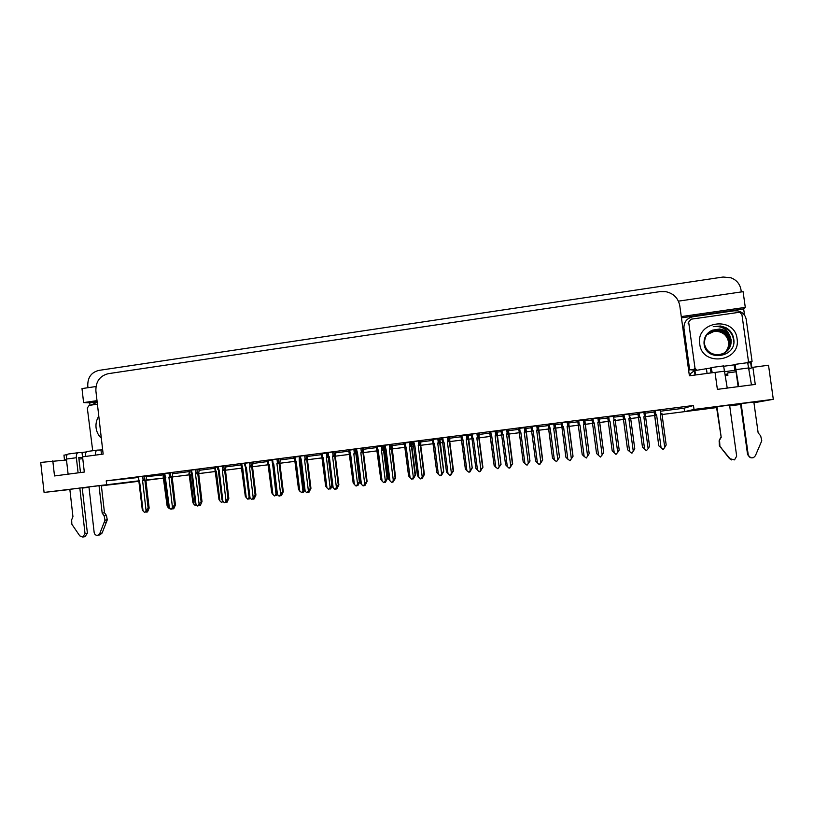 <?xml version="1.0" encoding="UTF-8"?>
<svg xmlns="http://www.w3.org/2000/svg" width="814" height="814" viewBox="0 0 814 814"><rect width="100%" height="100%" fill="white"/><g stroke="black" fill="none" stroke-linecap="round" stroke-linejoin="round"><path stroke-width="1.22" d="M82.784 458.679L78.948 459.086M753.51 402.075L716.971 406.725M716.727 406.766L706.969 408.791L684.584 411.64L694.016 409.432L773.3 399.308L753.957 402.777M740.618 404.497L739.987 404.578L740.608 404.466M120.553 483.18L101.394 485.907M739.865 403.693L739.987 404.578M660.51 411.212L684.116 408.19L684.584 411.64M172.548 473.738L188.777 471.652M199.013 470.339L214.815 468.315M225.753 466.921L241.107 464.947M252.757 463.461L267.653 461.548M280.026 459.961L294.464 458.109M307.58 456.43L321.54 454.639M335.419 452.869L348.891 451.139M363.532 449.267L376.516 447.598M391.941 445.624L404.416 444.027M411.833 443.07L413.034 442.918M420.645 441.941L432.59 440.415M439.947 439.468L442.104 439.194M449.643 438.227L461.06 436.772M468.345 435.836L471.479 435.429M478.937 434.473L489.814 433.079M497.039 432.153L501.159 431.634M508.547 430.677L518.874 429.365M526.017 428.449L531.155 427.788M538.471 426.851L548.219 425.6M555.301 424.694L561.477 423.901M568.711 422.975L577.879 421.794M584.879 420.899L592.114 419.973M599.277 419.057L607.844 417.958M614.774 417.073L624.155 415.873M629.11 415.232L637.973 414.102M638.074 414.082L639.194 413.939M645.115 413.186L654.151 412.026M654.324 412.006L655.504 411.853M145.971 480.026L164.418 477.96L145.899 480.321M89.998 405.26L89.723 402.859L97.131 401.801M728.001 375.122L725.488 375.458M681.45 317.857L743.67 308.923L744.545 315.191M751.007 361.487L751.882 367.765M95.971 386.528L81.99 388.583L83.598 402.584L96.998 400.651M83.598 402.584L89.723 402.859M681.277 316.595L745.288 307.387L743.67 308.923M745.288 307.387L743.09 291.666L678.418 301.149M87.983 387.698L87.77 385.856C87.586 377.523 91.26 372.374 98.809 370.411L723.046 277.035L730.931 277.778C736.599 279.996 739.957 284.025 741.005 289.855L741.3 291.931M773.3 399.308L768.518 365.232L752.879 367.318L749.236 368.946M66.504 459.991L40.7 462.433L44.078 492.429L69.851 489.499M82.255 488.085L89.001 487.311M82.234 487.922L88.98 487.159M101.374 485.755L120.594 483.567M99.023 485.612L71.052 489.194M139.55 481.033L100.173 485.48M44.078 492.429L139.326 480.779M752.879 367.318L755.27 384.422L717.378 389.367L715.028 372.374L689.397 375.793L679.802 305.85C678.286 298.168 673.626 293.437 665.811 291.666L660.154 291.605L108.262 373.677C99.796 375.865 95.676 381.624 95.889 390.954L103.154 454.09L82.57 456.837L84.31 472.049L54.507 475.946L52.798 460.816M736.07 371.754L727.696 372.944M684.116 408.19L693.467 405.484L106.227 480.871L106.644 484.442M693.467 405.484L694.016 409.432M106.227 480.871L138.004 477.533M146.286 476.658L162.983 474.908M391.788 444.424L383.435 445.421L384.106 445.37L384.442 448.239M364.306 485.205L364.947 485.5L367.094 481.471L363.482 452.513L363.807 448.015L355.637 449.023M336.101 488.563L336.803 488.919L338.878 484.92L335.317 456.115L335.704 451.628L326.729 452.706L327.452 452.635L327.788 455.423L328.612 456.003L328.174 452.513M308.18 491.89L308.944 492.307L310.948 488.329L307.427 459.666L307.885 455.199L298.799 456.288L299.552 456.216L299.888 458.964M253.195 498.443L253.276 499.124L254.06 498.972L255.932 495.054L252.503 466.676L253.073 462.23L243.803 463.349L244.597 463.268L244.922 465.984L245.665 466.595L245.248 463.156M280.545 495.177L281.359 495.655L283.303 491.707L279.833 463.186L280.342 458.73L271.164 459.839L271.937 459.757L272.283 462.484L273.036 463.095L272.619 459.645M172.751 508.028L172.853 508.892L173.769 508.73L175.437 504.894L172.151 476.923L172.894 472.527L164.204 473.585M199.298 504.863L199.389 505.667L200.264 505.514L202.004 501.648L198.667 473.534L199.359 469.129L190.73 470.177M226.109 501.668L226.2 502.411L227.025 502.258L228.826 498.372L225.458 470.126L226.089 465.7L216.717 466.819L217.531 466.737L217.887 469.424M421.591 478.378L422.11 478.551L424.409 474.46L420.706 445.217L420.899 440.689L412.871 441.676M450.681 474.908L453.52 470.909L449.755 441.514L449.877 436.976L441.33 437.993L441.941 437.952L442.307 440.812L443.243 441.361L442.796 437.8M480.077 471.408L482.926 467.307L479.11 437.769L479.171 433.211L470.736 434.218L471.316 434.188L471.693 437.077L472.659 437.606L472.191 434.025M508.394 429.466L500.997 430.382M538.308 425.62L530.993 426.546M568.548 421.744L561.314 422.67M599.114 417.816L591.951 418.742M628.947 413.99L622.832 414.774M660.337 409.961L653.978 410.775M146.459 511.151L146.571 512.087L147.527 511.925L149.145 508.109L145.899 480.27L146.693 475.885L137.057 477.045L137.932 476.953L138.899 480.229L138.502 476.862M244.627 463.542L240.222 464.112L240.995 464.031L241.331 466.656M217.562 467.012L213.909 467.48L214.703 467.409L215.71 470.624L215.313 467.307M190.771 470.451L187.851 470.828L188.665 470.746L189.652 473.952L189.265 470.645M271.968 460.032L266.788 460.704L267.541 460.622L268.61 463.868L268.203 460.521M299.583 456.491L293.62 457.254L294.353 457.183L294.688 459.859L295.451 460.449L295.034 457.071M327.482 452.91L320.726 453.774L321.428 453.713L321.764 456.42L322.558 456.98L322.141 453.602M355.667 449.318L348.779 450.213M383.893 445.746L376.394 446.662M415.069 475.03L411.467 446.571L411.172 445.523L409.483 446.805L413.339 477.289L415.506 474.928L411.915 446.53L412.118 442.124L403.663 443.142L404.293 443.091L404.639 445.848L405.514 446.387L405.077 442.958M439.835 438.573L431.868 439.519L432.478 439.479L432.824 442.256L433.73 442.785L433.292 439.336M468.233 434.93L460.938 435.826M496.916 431.247L489.692 432.142M525.895 427.533L518.752 428.429M555.179 423.768L548.097 424.684M584.757 419.973L577.757 420.879M614.651 416.147L607.722 417.033M644.983 412.25L637.85 413.166M164.235 473.86L162.047 474.135L162.881 474.053L163.838 477.248L163.451 473.962M122.181 483.363L138.97 481.247L120.584 483.455M739.967 404.456L729.7 405.891M716.585 407.56L662.036 414.519L716.595 407.59M654.68 415.455L645.553 416.615M630.687 418.538L638.471 417.551L630.677 418.518M623.473 419.434L615.231 420.492M599.704 422.497L608.261 421.398L599.694 422.466M585.286 424.328L592.541 423.402L585.276 424.308M578.306 425.193L569.078 426.373L578.316 425.223M555.647 428.113L563.583 427.096L555.636 428.083M550.193 428.785L538.776 430.24L550.213 428.805M525.895 427.482L526.302 431.817L533.211 430.972L526.302 431.827L529.904 460.978L526.109 431.949L525.895 430.871L524.247 432.173L528.317 463.268L527.065 465.201L530.097 460.907M520.797 432.529L508.791 434.066L520.818 432.549M503.164 434.778L497.273 435.531L503.164 434.798M479.131 437.871L491.717 436.263L479.12 437.84M473.433 438.573L468.528 439.194L473.433 438.593M462.901 439.916L449.766 441.585L462.922 439.936M444.017 442.328L440.079 442.826M434.391 443.549L420.706 445.299M414.896 446.031L411.915 446.418L414.906 446.062M404.955 447.303L391.951 448.962L404.965 447.324M384.839 449.867L384.035 449.969L384.849 449.888M377.075 450.854L363.492 452.594M349.481 454.375L335.327 456.186L349.481 454.405M322.151 457.865L307.438 459.737L322.161 457.885M295.095 461.314L279.843 463.258L295.106 461.334M252.513 466.768L268.315 464.753L252.513 466.748M241.768 468.111L225.458 470.197M215.496 471.469L198.677 473.606M189.489 474.786L172.161 476.994L189.499 474.806M163.716 478.072L145.91 480.341L163.726 478.093M738.715 404.721L729.7 405.911M654.68 415.476L645.553 416.646M623.473 419.464L615.231 420.512M444.017 442.348L440.079 442.847M434.411 443.569L420.716 445.319M377.086 450.885L363.502 452.615M241.778 468.131L225.468 470.217M215.517 471.489L198.687 473.636M163.767 478.154L167.124 505.993L163.187 476.648M170.004 508.312L169.404 508.709L167.918 507.214L164.499 478.052L163.838 477.248M167.124 505.993L167.918 507.214M163.166 476.729L164.499 478.052M146.032 511.864L146.571 512.077M146.378 512.108L146.306 511.416M146.673 512.077L147.466 510.765L144.556 512.433L143.04 510.907L139.56 481.054L138.899 480.229M142.664 476.332L143.05 479.7L144.414 479.385L144.037 476.159M143.05 479.7L142.592 480.667L144.902 480.382L144.414 479.385M142.592 480.667L146.072 510.541L148.158 508.282L144.902 480.382M149.145 508.109L148.158 508.282M146.072 510.541L144.943 512.382M138.858 481.145L142.277 509.706L138.868 481.155L139.56 481.054M142.277 509.706L143.04 510.907M196.612 505.067L195.289 505.565L193.783 504.059L190.313 474.755L189.652 473.952M189.53 474.867L192.938 502.787L188.98 473.351M196.194 504.649L195.675 505.514M192.938 502.787L193.783 504.059M189.631 474.847L190.313 474.755M223.046 501.343L221.418 502.38L219.892 500.875L216.382 471.428L215.71 470.624M215.547 471.55L218.997 499.562L215.018 470.024M222.67 500.925L221.805 502.34M218.997 499.562L219.892 500.875M222.68 501.943L223.433 501.729M215.008 470.217L215.659 471.53L216.382 471.428M223.046 501.353L223.138 502.075M249.847 497.649L247.802 499.175L246.266 497.659L242.714 468.07L241.626 463.929M241.819 468.203L245.309 496.296L241.32 466.931L242.033 467.267M249.277 496.876L248.199 499.124M250.468 498.3L249.532 498.86L250.102 497.944M245.309 496.296L246.266 497.659M249.003 498.768L249.532 498.86M241.32 466.931L241.931 468.182L242.714 468.07M249.359 498.209L249.43 498.88M172.334 508.699L172.853 508.882M172.66 508.913L172.588 508.292M172.955 508.882L173.758 507.56L170.92 509.228L169.383 507.692L164.794 473.483M168.997 472.944L169.393 476.332L170.737 476.017L170.36 472.781M169.393 476.332L168.925 477.309L171.215 477.024L170.737 476.017M168.925 477.309L172.446 507.326L174.501 505.056L171.215 477.024M175.437 504.894L174.501 505.056M172.446 507.326L171.306 509.188M165.211 477.787L168.579 506.44L165.11 477.808L165.863 477.696M165.11 477.798L164.499 476.332L165.191 476.872M168.579 506.44L169.383 507.692M199.196 505.687L199.135 505.128M199.491 505.657L200.305 504.324L197.548 505.993L196.001 504.456L192.43 474.308L191.341 470.085M195.584 469.536L195.991 472.934L197.324 472.619L196.937 469.373M195.991 472.934L195.513 473.911L197.782 473.636L197.324 472.619M195.513 473.911L199.084 504.08L201.119 501.8L197.782 473.636M202.004 501.648L201.119 501.8M199.084 504.08L197.944 505.952M191.616 474.42L195.136 503.154L191.616 474.42L192.43 474.308M191.036 472.985L191.748 473.483M195.136 503.154L196.001 504.456M226.302 502.401L227.126 501.068L224.44 502.726L222.873 501.18L219.261 470.889L218.162 466.636M222.446 466.086L222.853 469.505L224.176 469.19L223.789 465.923M222.853 469.505L222.375 470.492L224.613 470.217L224.176 469.19M222.375 470.492L225.997 500.803L228.001 498.524L224.613 470.217M228.826 498.372L228.001 498.524M225.997 500.803L224.837 502.676M218.396 471.011L221.957 499.837L218.396 471.011L219.261 470.889M217.837 469.617L218.569 470.054M221.957 499.837L222.873 501.18M253.378 499.104L254.212 497.761L251.607 499.43L250.03 497.873L246.367 467.429L245.665 466.595M249.583 462.606L249.99 466.046L251.302 465.73L250.905 462.444M249.99 466.046L249.511 467.022L251.719 466.758L251.302 465.73M249.511 467.022L253.185 497.486L255.148 495.197L251.719 466.758M255.932 495.054L255.148 495.197M253.185 497.486L252.014 499.379M245.431 467.562L249.043 496.479L245.431 467.562L246.367 467.429M249.043 496.479L250.03 497.873M738.135 386.65L735.805 369.871L734.889 370.319L734.126 364.865L735.052 364.367L738.746 386.579M741.106 403.541L748.229 454.802L747.588 454.66L740.496 403.612M734.889 370.319L724.959 371.652M734.126 364.865L723.87 366.239M751.403 367.979L750.661 362.647L747.995 363.003M750.946 368.182L749.165 368.416M711.019 372.904L710.347 368.06L694.434 370.655L690.526 373.585L690.801 375.61M689.326 370.034L691.462 369.536L689.326 370.034L683.953 328.307C683.74 322.1 686.762 318.233 693.019 316.717L734.157 310.806L738.023 310.928C742.612 312.128 745.349 314.977 746.224 319.485L752.075 361.375L748.178 362.301M691.127 369.8L695.227 370.401M691.462 369.536L694.871 369.922M683.953 328.307L689.641 369.78M712.281 372.741L711.08 367.592L710.347 368.06M716.941 406.512L721.204 437.372L716.483 406.817M731.654 459.93L729.497 458.597L719.383 445.757L719.118 440.801L720.695 437.322M721.204 437.372L719.118 440.801M719.383 445.757L730.046 458.76L734.523 459.879L736.67 456.176L729.578 405.016M727.238 388.075L723.605 365.903L711.11 367.592M719.881 445.848L719.617 440.873M721.021 447.914L721.53 448.015M751.464 384.91L747.679 362.668L735.093 364.367L747.679 362.668M748.229 454.802C749.043 457.427 750.813 458.363 753.55 457.6L755.382 455.759L761.782 440.781L760.673 435.866L758.149 432.855L753.815 401.801M747.588 454.66L750.752 457.743M88.94 486.823L94.17 532.529C94.617 534.544 95.787 535.47 97.69 535.317L99.817 533.465L104.986 520.217L107.275 519.8L106.451 522.008L102.126 532.997L99.817 533.465M97.09 450.152L87.23 451.475C85.877 451.862 85.287 453.52 85.47 456.451M82.631 457.366L78.775 457.59L80.484 472.547M86.386 451.923L82.01 452.503L82.57 457.376M102.645 449.735L100.967 449.959L101.465 454.314M90.761 405.158L97.181 402.258M67.348 454.487L63.96 455.23M66.453 459.554L64.499 459.91L66.494 459.951M100.967 449.959L97.242 450.122C95.91 450.518 95.33 452.177 95.523 455.107M82.01 452.503L78.215 452.686C76.781 453.093 76.18 454.772 76.374 457.733L78.103 472.863M78.012 452.716L68.234 454.029C66.819 454.436 66.209 456.115 66.392 459.055L68.111 474.165M69.841 489.336L72.945 516.697L71.663 519.79L71.835 524.226L79.772 535.846L82.702 537.087L85.032 533.618L79.823 487.973M82.204 487.667L87.393 533.15L85.032 533.618M82.702 537.087L85.083 536.599L87.393 533.15M102.177 513.115L104.477 512.728L106.43 515.435L104.141 515.832L102.177 513.115L98.993 485.419M101.333 485.348L104.477 512.728M97.69 535.317L100.01 534.839L102.126 532.997M106.43 515.435L107.275 519.8M104.141 515.832L104.986 520.217M104.161 522.435L106.451 522.008M737.087 338.817C741.157 361.864 701.953 367.114 699.755 343.996C695.634 321.174 734.696 315.567 737.087 338.817M704.049 343.691C705.545 362.21 736.69 357.651 733.811 339.458C733.119 334.198 730.412 330.219 725.681 327.543L720.512 326.007L713.237 326.668C721.306 325.712 726.871 328.825 729.955 336.009C727.757 332.01 724.328 329.68 719.678 329.009L712.25 330.199C706.491 333.018 703.754 337.515 704.049 343.691M725.335 352.493C729.252 349.338 730.982 345.339 730.534 340.486C729.252 334.3 725.467 330.637 719.169 329.497C709.34 329.731 704.395 334.544 704.354 343.956C705.901 350.692 710.246 354.334 717.399 354.894M725.579 352.32C729.67 349.175 731.491 345.095 731.053 340.089C729.761 333.872 725.956 330.189 719.627 329.049L712.25 330.199M725.396 352.442C729.354 349.298 731.114 345.278 730.667 340.384C729.385 334.188 725.589 330.525 719.281 329.385C709.442 329.619 704.497 334.442 704.446 343.854C706.003 350.6 710.357 354.253 717.521 354.812C726.668 353.754 731.226 348.809 731.176 339.987L729.955 336.009M705.473 348.433C708.109 352.747 711.975 354.985 717.063 355.148M725.081 352.645C728.835 349.511 730.473 345.584 730.026 340.883C728.754 334.717 724.979 331.074 718.711 329.945C714.254 329.578 710.541 330.84 707.549 333.75M725.152 352.604C728.937 349.471 730.606 345.523 730.158 340.781C728.876 334.615 725.101 330.962 718.833 329.833C711.283 329.548 706.42 332.885 704.232 339.835M724.836 352.808C728.408 349.674 729.975 345.828 729.527 341.269C728.255 335.144 724.501 331.512 718.263 330.392C713.827 330.016 710.123 331.278 707.152 334.178M724.898 352.767C728.52 349.633 730.097 345.767 729.649 341.178C728.377 335.032 724.623 331.4 718.375 330.281C713.909 329.904 710.184 331.186 707.203 334.127M724.582 352.95C727.991 349.837 729.476 346.072 729.029 341.666C727.767 335.561 724.022 331.949 717.816 330.83C713.522 330.464 709.9 331.654 706.959 334.401M724.643 352.92C728.103 349.796 729.598 346.011 729.151 341.565C727.889 335.449 724.145 331.837 717.928 330.718C713.593 330.352 709.95 331.563 707.01 334.34M724.328 353.093C727.574 350 728.978 346.316 728.53 342.043C727.268 335.968 723.554 332.377 717.368 331.257C713.095 330.891 709.493 332.081 706.562 334.819M724.389 353.062C727.685 349.959 729.1 346.255 728.652 341.951C727.39 335.867 723.666 332.265 717.48 331.156C713.288 330.789 709.737 331.929 706.827 334.564M724.175 334.178C721.062 331.858 717.541 330.993 713.624 331.603L706.43 334.981M696.581 370.126L694.983 368.101L688.664 322.141L690.954 319.21L738.878 312.352L739.824 312.373L741.92 314.54L748.392 360.897L747.883 362.8M695.37 370.37L694.291 368.64L694.983 368.101M733.882 341.035C732.824 332.967 728.215 328.103 720.064 326.455M733.831 342.104C733.221 333.547 728.622 328.347 720.014 326.506M727.96 329.019L720.471 326.048L713.237 326.668M101.323 438.176C98.352 435.409 96.601 431.939 96.062 427.757C95.635 423.555 96.551 419.719 98.799 416.239M92.704 450.732L87.312 407.977L89.174 405.382L97.405 404.202M277.381 494.444L276.719 495.512L276.099 495.634L276.913 494.322L274.45 495.93L272.894 494.413L269.292 464.682L268.61 463.868M268.345 464.814L271.703 492.562L267.541 460.602M272.629 463.807L275.987 494.037L274.847 495.879M271.876 493.009L272.894 494.413M275.59 495.573L276.099 495.634M267.887 463.624L268.467 464.794L269.292 464.682M275.987 494.037L276.536 493.315M275.915 495.034L275.997 495.645M304.599 490.476L303.49 492.246L302.92 492.368L303.734 491.056L303.164 491.168L301.76 492.612L299.786 491.137L296.143 461.263L295.451 460.449M295.136 461.406L298.534 489.285L294.353 457.163M299.318 456.522L299.257 460.866L302.92 490.75L301.76 492.612M298.707 489.682L299.786 491.137M295.248 461.385L296.143 461.263M300.366 460.724L299.257 460.866M302.92 490.75L303.998 489.346M302.747 491.829L302.818 492.378M332.061 486.375L330.535 488.96L330.84 487.749L328.541 489.356L326.953 487.82L323.25 457.804L322.558 456.98M322.181 457.956L325.641 485.968L321.428 453.693M327.777 455.647L326.404 457.407L330.108 487.433L328.937 489.306M325.803 486.324L326.953 487.82M321.845 456.98L322.313 457.936L323.25 457.804M328.246 457.173L326.404 457.407M330.108 487.433L331.725 485.409M280.728 495.787L281.563 494.434L279.049 496.092L277.452 494.536L273.738 463.939L273.036 463.095M276.984 459.086L277.401 462.545L278.703 462.23L278.296 458.923M277.401 462.545L276.923 463.532L279.1 463.268L278.703 462.23M276.923 463.532L280.637 494.139L282.58 491.849L279.1 463.268M283.303 491.707L282.58 491.849M280.637 494.139L279.456 496.041M272.751 464.072L276.404 493.091L272.751 464.072L273.738 463.939M272.283 462.83L271.937 459.737M276.404 493.091L277.452 494.536M308.353 492.429L309.198 491.066L306.776 492.724L305.158 491.157L301.394 460.409L300.254 456.105M304.67 455.535L305.097 459.004L306.379 458.689L305.972 455.372M305.097 459.004L304.609 460.002L306.756 459.737L306.379 458.689M304.609 460.002L308.374 490.761L310.276 488.461L306.756 459.737M310.948 488.329L310.276 488.461M308.374 490.761L307.183 492.674M300.346 460.551L304.039 489.662L300.346 460.551L301.394 460.409M299.928 459.411L300.681 459.564M304.039 489.662L305.158 491.157M336.263 489.031L337.118 487.667L334.778 489.316L333.15 487.749L329.334 456.847L328.612 456.003M332.641 451.943L333.068 455.433L334.34 455.118L333.923 451.78M333.068 455.433L332.58 456.43L334.696 456.176L334.34 455.118M332.58 456.43L336.396 487.352L338.268 485.042L334.696 456.176M338.878 484.92L338.268 485.042M336.396 487.352L335.195 489.265M328.215 457L331.959 486.202L328.215 457L329.334 456.847M327.859 455.982L327.442 452.615M331.959 486.202L333.15 487.749M359.91 481.776L357.845 485.632L358.201 484.411L355.993 486.009L354.385 484.472L350.641 454.314L349.511 450.081M349.511 454.466L353.164 482.926L349.165 453.439L349.114 452.92L349.928 453.49M359.9 481.725L359.371 481.837L355.86 453.663L355.525 452.625L354.304 452.93L353.825 453.907L357.57 484.086L356.4 485.968M353.164 482.926L354.385 484.472M349.226 453.612L349.633 454.446L350.641 454.314M355.86 453.663L353.825 453.907M357.57 484.086L359.371 481.837M383.882 445.726L387.576 478.337L385.429 482.285L385.846 481.043L383.709 482.641L382.092 481.094L378.296 450.783L377.157 446.54M377.106 450.946L380.799 479.507L376.79 449.918L376.74 449.399L377.584 449.959M387.576 478.337L387.077 478.449L383.526 450.132L383.211 449.094L382 449.389L381.512 450.376L385.317 480.708L384.127 482.59M380.799 479.507L382.092 481.094M377.218 450.936L378.296 450.783M383.526 450.132L381.512 450.376M385.317 480.708L387.077 478.449M415.506 474.928L413.288 478.886L413.766 477.645L411.721 479.232L410.083 477.686L406.237 447.222L405.514 446.387M404.985 447.395L408.577 475.824L404.639 445.848M413.339 477.289L412.138 479.181M408.709 476.048L410.083 477.686M405.087 447.374L406.237 447.222M411.467 446.571L409.483 446.805M439.835 438.543L443.722 471.469L441.432 475.468L441.961 474.206L440.008 475.793L438.359 474.236L434.462 443.62L433.73 442.785M433.14 443.803L436.782 472.374L432.824 442.256M443.722 471.469L439.692 442.969L439.407 441.921L438.237 442.216L437.739 443.203L441.646 473.829L440.435 475.742M436.904 472.558L438.359 474.236M432.997 443.294L434.462 443.62M439.692 442.969L437.739 443.203M441.646 473.829L443.345 471.571M468.223 434.9L472.222 467.989L469.861 472.008L470.166 470.818L469.017 472.262L466.921 470.757L462.973 439.987L461.782 435.683M461.589 440.181L465.374 469.027L461.324 439.112L462.23 439.153M472.222 467.989L468.203 439.336L467.948 438.268L466.788 438.573L466.28 439.57L470.238 470.35L469.017 472.262M465.374 469.027L466.921 470.757M461.487 439.774L462.973 439.987M468.203 439.336L466.28 439.57M470.238 470.35L471.906 468.081M364.469 485.612L365.323 484.238L363.075 485.887L361.426 484.299L357.56 453.245L356.39 448.89M360.897 448.311L361.335 451.821L362.586 451.516L362.169 448.158M361.335 451.821L360.836 452.828L362.932 452.574L362.586 451.516M360.836 452.828L364.713 483.903L366.544 481.583L362.932 452.574M367.094 481.471L366.544 481.583M364.713 483.903L363.492 485.836M356.379 453.408L360.154 482.712L356.379 453.408L357.56 453.245M356.084 452.513L355.983 451.821L356.827 452.401M360.154 482.712L361.426 484.299M392.796 481.807L393.823 480.769L391.656 482.407L389.987 480.82L386.07 449.613L384.89 445.238M391.788 444.403L395.604 477.981L392.948 482.142M389.448 444.648L389.886 448.178L391.127 447.863L390.7 444.495M389.886 448.178L389.387 449.186L391.442 448.931L391.127 447.863M389.387 449.186L393.315 480.413L395.116 478.093L391.442 448.931M393.315 480.413L392.083 482.356M384.829 449.776L388.644 479.181L384.829 449.776L386.07 449.613M384.584 449.013L384.462 448.188L385.337 448.758M388.644 479.181L389.987 480.82M421.733 478.652L422.619 477.258L420.543 478.897L418.854 477.299L414.886 445.93L413.695 441.534M418.294 440.944L418.742 444.485L419.963 444.179L419.536 440.791M418.742 444.485L418.233 445.502L420.258 445.258L419.963 444.179M418.233 445.502L422.212 476.892L423.982 474.572L420.258 445.258M422.212 476.892L420.97 478.846M413.583 446.113L417.429 475.62L413.583 446.113L414.886 445.93M413.39 445.462L413.237 444.515L414.143 445.075M417.429 475.62L418.854 477.299M450.824 475.111L451.709 473.717L449.735 475.356L448.026 473.748L443.996 442.216L443.243 441.361M447.446 437.21L447.893 440.761L449.104 440.455L448.667 437.047M447.893 440.761L447.385 441.788L449.379 441.544L449.104 440.455M447.385 441.788L451.414 473.331L453.154 471.001L449.379 441.544M451.414 473.331L450.162 475.295M442.623 442.409L446.51 472.018L442.623 442.409L443.996 442.216M442.48 441.88L442.307 440.812M446.51 472.018L448.026 473.748M480.209 471.54L481.105 470.136L479.222 471.764L477.503 470.156L473.422 438.471L472.659 437.606M476.892 433.424L477.36 437.006L478.54 436.701L478.103 433.272M477.36 437.006L476.841 438.034L478.805 437.79L478.54 436.701M476.841 438.034L480.932 469.739L482.621 467.399L478.805 437.79M480.932 469.739L479.67 471.713M471.978 438.665L475.895 468.386L471.978 438.665L473.422 438.471M471.866 438.247L471.693 437.077M475.895 468.386L477.503 470.156M496.916 431.217L501.017 464.468L497.893 468.752L495.777 467.236L491.768 436.314L490.577 431.99M490.323 436.508L494.139 465.476L490.079 435.449L491.025 435.47M501.017 464.468L497.008 435.663L496.764 434.595L495.624 434.89L495.116 435.887L499.135 466.819L497.893 468.752M494.139 465.476L495.777 467.236M490.252 436.212L491.768 436.314M497.008 435.663L495.116 435.887M499.135 466.819L500.752 464.55M519.352 432.814L523.199 461.874L519.139 431.735L520.115 431.756L519.658 428.256M527.065 465.201L524.928 463.675L520.868 432.61L520.115 431.756M523.199 461.874L524.928 463.675M519.403 432.804L520.868 432.61M526.109 431.949L524.247 432.173M528.317 463.268L529.904 460.978M555.168 423.707L559.493 457.315L556.552 461.619L554.385 460.083L550.274 428.856L549.043 424.481M550.274 428.856L548.707 429.07L552.523 458.211L548.483 427.981L549.511 428.001M559.493 457.315L555.504 428.205L555.311 427.116L554.202 427.411L553.683 428.418L557.804 459.666L556.552 461.619M552.553 458.241L554.385 460.083M555.504 428.205L553.683 428.418M557.804 459.666L559.36 457.376M584.747 419.902L589.183 453.683L586.334 457.997L584.147 456.451L579.975 425.071L579.202 424.216L578.734 420.675M584.147 456.451L582.214 454.578L578.144 424.196L579.202 424.216M589.183 453.683L585.042 423.321L583.953 423.606L583.424 424.633L587.606 456.033L586.334 457.997M578.327 425.274L579.975 425.071M585.215 424.409L583.424 424.633M587.606 456.033L589.122 453.734M615.079 419.485L619.189 450.01L615.079 419.485L614.01 419.77L613.481 420.797L617.714 452.36L615.984 454.385L612.209 450.915L608.109 420.37L609.208 420.38L608.74 416.829M614.224 452.788L609.991 421.245L609.208 420.38M608.272 421.469L609.991 421.245M615.231 420.584L613.481 420.797M617.714 452.36L619.189 450.061M642.531 447.201L646.387 450.691L642.48 447.161L638.4 416.503L639.539 416.514L639.051 412.932M637.84 413.095L642.48 447.161M648.137 448.646L649.572 446.337L645.441 415.608L644.383 415.893L643.854 416.921L648.137 448.646L646.387 450.691M644.607 449.084L640.323 417.368L639.539 416.514M638.532 417.613L640.323 417.368M645.563 416.717L643.854 416.921M509.778 467.867L510.816 466.524L509.035 468.152L507.295 466.524L503.154 434.676L502.38 433.811L501.912 430.219M508.384 429.426L512.647 463.675L509.9 467.928M506.664 429.609L507.132 433.201L508.292 432.895L507.844 429.456M507.132 433.201L506.603 434.238L508.536 434.004L508.292 432.895M506.603 434.238L510.754 466.107L512.413 463.766L508.536 434.004M510.754 466.107L509.472 468.091M501.638 434.88L505.586 464.713L501.638 434.88L503.154 434.676M501.566 434.574L501.373 433.292L502.38 433.811M505.586 464.713L507.295 466.524M539.804 464.295L540.832 462.871L539.153 464.489L537.393 462.861L533.19 430.84L532.417 429.975L531.939 426.363M538.308 425.569L542.684 460.012L539.916 464.285M536.741 425.742L537.22 429.354L538.369 429.059L537.912 425.59M537.22 429.354L536.691 430.403L538.583 430.168L538.369 429.059M536.691 430.403L540.893 462.433L542.511 460.083L538.583 430.168M540.893 462.433L539.601 464.428M531.613 431.054L535.581 460.999L531.613 431.054L533.19 430.84M531.573 430.86L531.379 429.477L532.417 429.975M535.581 460.999L537.393 462.861M568.538 421.662L573.036 456.298L570.054 460.734L567.816 459.157L563.563 426.974L562.769 426.098L562.291 422.466M567.144 421.845L567.623 425.478L568.762 425.173L568.294 421.693M567.623 425.478L567.093 426.516L568.945 426.292L568.762 425.173M567.093 426.516L571.357 458.72L572.934 456.369L568.945 426.292M571.357 458.72L570.054 460.734M561.935 427.187L565.903 457.254L561.904 427.197L563.563 426.974M561.884 427.096L561.701 425.62L562.769 426.098M565.903 457.254L567.816 459.157M599.104 417.735L603.683 452.604L599.012 417.755M597.873 417.897L598.361 421.55L599.47 421.255M598.361 421.55L597.822 422.598L599.643 422.385M597.822 422.598L602.146 454.975L603.683 452.604M602.146 454.975L600.376 457.051L598.575 455.402L594.251 423.056L593.457 422.171L592.968 418.528M598.575 455.402L596.55 453.479L592.521 423.29L594.251 423.056M592.521 423.29L592.348 421.723L593.457 422.171M628.937 413.909L629.426 417.582L630.524 417.287L630.667 418.427L628.886 418.64L633.272 451.18L634.767 448.809L630.667 418.427M629.426 417.582L628.886 418.64M633.272 451.18L631.939 453.215L629.66 451.617L625.274 419.098L624.47 418.213L623.982 414.55M622.822 414.692L627.553 449.694L623.473 419.342L625.274 419.098M623.473 419.342L623.321 417.796L624.47 418.213M627.553 449.694L629.66 451.617M660.327 409.88L660.836 413.573L660.286 414.631L664.733 447.344L663.39 449.389L661.436 448.178L662.779 449.359M662.749 449.359L658.801 445.818L654.751 415.354L656.633 415.099L655.819 414.214L655.321 410.521M660.836 413.573L661.904 413.278L662.026 414.428L660.286 414.631M664.733 447.344L666.178 444.973L662.026 414.428M654.751 415.354L654.629 413.817L655.819 414.214M658.892 445.858L661.08 447.792L656.633 415.099M662.922 449.45L661.08 447.792M653.968 410.694L658.801 445.818M215.049 470.004L214.733 467.378M244.943 465.964L244.617 463.237M706.41 368.589L707.071 373.433M727.838 373.982L725.325 374.318L727.838 373.982M694.434 370.655L695.034 375.04M715.038 372.436L724.887 371.123M736.385 369.587L749.084 367.887M729.497 458.597L730.046 458.76M66.392 459.055L76.374 457.733M688.664 322.141L688.023 323.097M326.465 453.042L326.882 456.43M349.104 452.94L348.768 450.183L349.114 452.92M353.887 449.521L354.304 452.93M355.525 452.625L355.118 449.369M376.729 449.44L376.373 446.642L376.74 449.399M381.573 445.97L382 449.389M383.211 449.094L382.794 445.818M404.629 445.909L404.263 443.06M409.544 442.378L409.981 445.818M411.172 445.523L410.755 442.226M432.814 442.348L432.438 439.448M437.8 438.756L438.237 442.216M439.407 441.921L438.99 438.604M461.284 438.756L460.897 435.795M466.341 435.093L466.788 438.573M467.948 438.268L467.521 434.941M355.972 451.841L355.616 448.992L355.983 451.821M413.217 444.597L412.84 441.646L413.237 444.515M442.287 440.923L441.9 437.922M471.672 437.22L471.275 434.147M490.038 435.134L489.652 432.102L490.059 434.971M495.177 431.4L495.624 434.89M496.764 434.595L496.337 431.247M519.098 431.481L518.701 428.378L519.118 431.278M524.308 427.655L524.765 431.166M525.895 430.871L525.447 427.513M548.463 427.798L548.046 424.613M553.734 423.88L554.202 427.411M555.311 427.116L554.863 423.738M578.133 424.084L577.696 420.807M583.475 420.065L583.953 423.606M585.042 423.321L584.594 419.922M608.109 420.37L607.661 416.961M613.532 416.208L614.01 419.77M638.4 416.503L637.932 413.074M643.894 412.311L644.383 415.893M645.441 415.608L644.973 412.179M501.353 433.486L500.946 430.341M531.359 429.711L530.942 426.485M561.691 425.915L561.253 422.598M592.348 422.161L591.88 418.661M623.321 418.203L622.842 414.692M654.629 414.204L654.151 410.673M189.642 474.847L188.96 473.483M241.31 466.676L240.995 464.011M165.222 477.787L164.489 476.332M164.52 476.251L164.204 473.565M191.056 472.863L190.73 470.156M217.857 469.444L217.531 466.717M695.532 374.969L694.922 370.482M711.1 367.592L723.605 365.903M64.499 459.91L63.95 455.077M68.234 454.029L78.063 452.706M87.23 451.475L97.131 450.142M295.258 461.385L294.729 460.307M299.888 458.974L299.552 456.186M377.228 450.925L376.872 450.213M405.097 447.374L404.792 446.774M461.304 438.634L460.938 435.785M384.462 448.188L384.106 445.339M548.473 427.543L548.087 424.603M578.144 423.779L577.747 420.797M608.109 419.973L607.712 416.961M638.4 416.127L637.983 413.074M501.373 433.292L500.997 430.331M531.379 429.477L530.982 426.485M561.701 425.62L561.304 422.588M592.348 421.723L591.941 418.661M623.321 417.796L622.903 414.682M654.629 413.817L654.202 410.663"/></g></svg>
